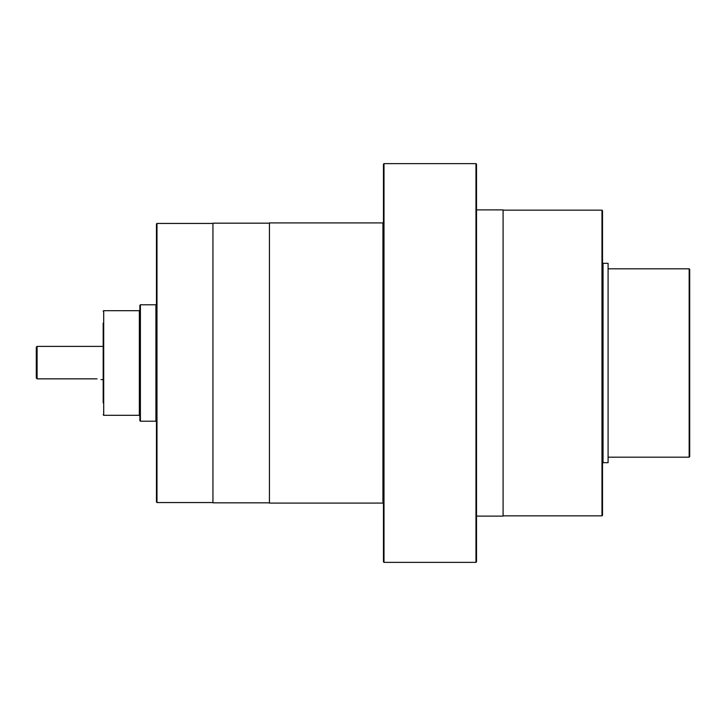 <?xml version="1.0" encoding="UTF-8"?>
<svg xmlns="http://www.w3.org/2000/svg" width="726" height="726" viewBox="0 0 726 726"><rect width="100%" height="100%" fill="white"/><g stroke="black" fill="none" stroke-linecap="round" stroke-linejoin="round"><path stroke-width="1.09" d="M103.183 402.876L103.183 323.124M139.864 363L139.864 305.319L140.399 304.784L140.399 421.216L139.864 420.681L139.864 363L139.864 415.844L139.338 415.317L139.338 310.683L139.864 310.156M156.453 502.029L156.453 223.971L156.988 223.445L156.988 502.555L156.453 502.029M689.7 363L689.7 456.654L689.165 457.18L689.165 268.82L689.7 269.346L689.7 441.499M503.091 515.85L601.981 515.85L601.981 210.15L602.507 210.685L602.507 363L602.507 262.785L603.043 263.311L603.043 462.689L608.089 462.689L608.089 263.311L603.043 263.311M602.507 363L602.507 515.315L601.981 515.85M384 562.369L475.975 562.369L475.975 163.631L384 163.631L384 562.369L383.464 561.833L383.464 222.374L382.938 222.909L269.428 222.909L269.428 503.091L382.938 503.091L382.938 222.909M383.464 539.109L383.464 558.748M475.975 163.631L476.51 164.167L476.51 561.833L475.975 562.369M36.3 378.01L36.3 347.182L37.099 346.384L37.099 378.845L36.3 378.01L37.099 378.845L96.113 378.845C102.557 379.689 102.557 379.689 96.113 378.845L97.093 378.872M103.183 379.616L101.014 379.589M476.51 526.649L476.51 539.109M476.51 438.595L476.51 451.055M269.428 223.172L212.945 223.172L212.945 502.828L269.428 502.828M476.51 209.887L503.091 209.887L503.091 516.113L476.51 516.113M384 163.631L383.464 164.167L383.464 503.626L382.938 503.091M383.464 186.891L383.464 167.252M476.51 186.891L476.51 199.351M139.338 310.683L103.709 310.683L103.709 415.317L103.183 414.782M140.399 421.216L155.918 421.216L155.918 304.784L156.453 304.248M103.709 415.317L139.338 415.317M156.988 502.555L212.945 502.555M608.089 457.18L689.165 457.18M608.089 268.82L689.165 268.82M503.091 210.15L601.981 210.15M156.988 223.445L212.945 223.445M140.399 304.784L155.918 304.784M37.099 346.384L103.183 346.384M603.043 462.689L602.507 463.215M155.918 421.216L156.453 421.752M103.709 310.683L103.183 311.218"/></g></svg>
